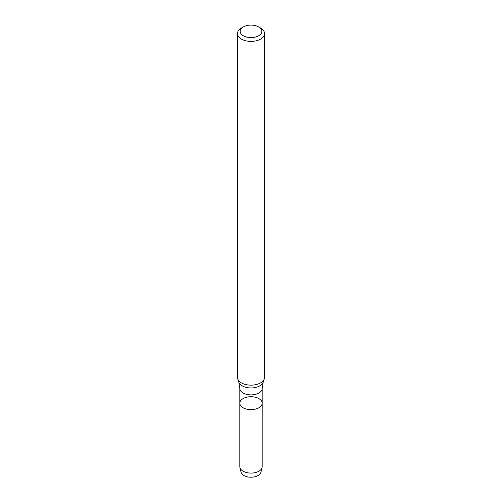 <?xml version="1.0" encoding="UTF-8"?>
<svg xmlns="http://www.w3.org/2000/svg" width="502" height="502" viewBox="0 0 502 502"><rect width="100%" height="100%" fill="white"/><g stroke="black" fill="none" stroke-linecap="round" stroke-linejoin="round"><path stroke-width="0.75" d="M258.906 407.749A11.188 6.457 180 0 1 246.72 409.149A11.188 6.457 180 0 1 239.812 403.181A11.188 6.457 180 0 1 251 396.724A11.188 6.457 180 0 1 262.188 403.181A11.188 6.457 180 0 1 258.906 407.749A11.188 6.457 180 0 1 246.72 409.149A11.188 6.457 180 0 1 239.812 403.181L239.812 466.628A11.188 6.457 180 0 0 239.918 467.519A11.188 6.457 180 0 0 247.442 472.752A11.188 6.457 180 0 0 258.906 471.196A11.188 6.457 180 0 0 262.082 467.519A11.188 6.457 180 0 0 262.188 466.628L262.188 403.181A11.188 6.457 180 0 1 258.906 407.749M258.668 26.932L260.582 28.043A13.554 7.825 180 0 1 264.554 33.571L264.554 377.328A13.554 7.825 180 0 1 264.309 378.815A13.554 7.825 180 0 1 260.582 382.863A13.554 7.825 180 0 1 247.028 384.814A13.554 7.825 180 0 1 237.691 378.815A13.554 7.825 180 0 1 237.446 377.328L237.446 33.571A13.554 7.825 180 0 1 241.418 28.043L243.332 26.932A10.843 6.262 180 0 1 258.668 26.932A10.843 6.262 180 0 1 258.668 35.786A10.843 6.262 180 0 1 243.332 35.786A10.843 6.262 180 0 1 243.332 26.932M264.554 33.571A13.554 7.825 180 0 1 260.582 39.106A13.554 7.825 180 0 1 245.811 40.8A13.554 7.825 180 0 1 237.446 33.571M262.082 467.519L260.952 472.194A10.053 5.804 180 0 1 258.11 475.501A10.053 5.804 180 0 1 247.8 476.9A10.053 5.804 180 0 1 241.048 472.194L239.918 467.519M262.188 403.181L262.188 388.429A11.188 6.457 180 0 1 258.906 392.997A11.188 6.457 180 0 1 246.72 394.396A11.188 6.457 180 0 1 239.812 388.429L239.812 403.181M262.188 388.429L263.192 382.147A12.418 7.166 180 0 1 259.779 385.862A12.418 7.166 180 0 1 247.36 387.644A12.418 7.166 180 0 1 238.808 382.147L237.691 378.815M239.812 388.429L238.808 382.147M263.192 382.147L264.309 378.815"/></g></svg>
